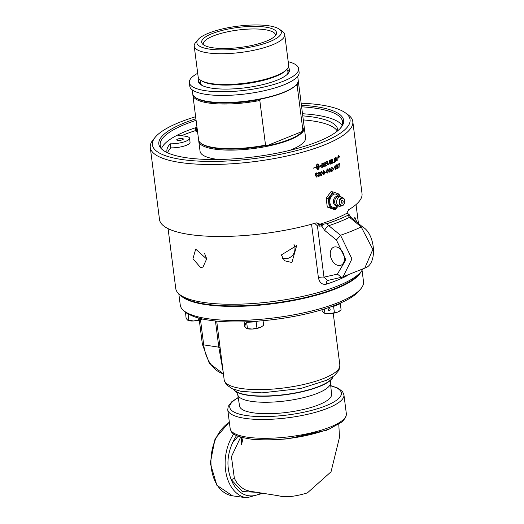 <?xml version="1.0" encoding="UTF-8"?>
<svg xmlns="http://www.w3.org/2000/svg" width="524" height="524" viewBox="0 0 524 524"><rect width="100%" height="100%" fill="white"/><g stroke="black" fill="none" stroke-linecap="round" stroke-linejoin="round"><path stroke-width="0.79" d="M289.425 438.431L325.699 430.348M325.725 430.636L329.937 428.737M278.46 439.492L289.464 438.719M339.29 163.567L338.701 168.001M339.087 164.176A102.088 27.183 172.7 0 1 337.934 164.772L337.875 164.3A102.088 27.183 -7.3 0 0 339.388 163.514L339.008 167.916L338.976 164.163A101.931 27.143 172.7 0 1 337.928 164.706M317.046 166.927A101.931 27.143 172.7 0 0 318.461 166.449L318.572 166.468A102.088 27.183 172.7 0 1 317.053 166.979L317.04 166.894A102.088 27.183 -7.3 0 0 318.566 166.377L317.472 164.136L316.987 165.512L317.361 167.195L317.007 168.309L316.142 167.595L316.535 164.955L317.151 164.13A102.088 27.183 -7.3 0 0 317.747 163.927L318.487 164.418L319.155 166.173A102.088 27.183 -7.3 0 0 320.21 165.807L320.282 165.296L320.668 165.394M320.282 165.315L320.609 165.388M321.539 165.322L319.994 166.527M320.282 165.296L321.651 165.335L320.099 166.54L320.085 165.885A101.931 27.143 172.7 0 1 319.057 166.246L318.972 168.204L318.317 169.226A101.931 27.143 172.7 0 1 317.721 169.429L317.57 169.448M317.295 168.407L318.258 169.036L318.572 166.468M317.472 164.136L316.876 165.492L317.059 167.294M317.249 167.176L316.896 168.289M320.197 165.905A102.088 27.183 172.7 0 1 319.168 166.259L319.083 168.224L318.428 169.239A102.088 27.183 172.7 0 1 317.832 169.442L316.771 168.577A102.088 27.183 -7.3 0 0 317.38 168.374L318.12 169.232M318.88 165.027L318.887 165.368M318.998 165.381L319.155 166.173M316.352 167.215A102.088 27.183 172.7 0 1 313.319 168.191L313.306 168.099A102.088 27.183 -7.3 0 0 316.339 167.123L316.241 167.195A101.931 27.143 172.7 0 1 313.313 168.145M323.151 162.971L324.087 164.202L323.19 166.855L322.712 167.097A101.931 27.143 172.7 0 1 321.762 167.444M323.203 163.455L322.673 163.547A101.931 27.143 172.7 0 1 322.155 163.737A2415.856 1730.255 83.9 0 1 322.057 166.881L322.168 166.894A102.088 27.183 -7.3 0 0 322.633 166.724L323.642 165.8L323.806 164.34L323.229 163.455L322.784 163.56A102.088 27.183 172.7 0 1 322.267 163.75L322.155 163.737M322.267 163.75A2419.537 1732.888 83.9 0 1 322.168 166.894M323.262 162.99L324.199 164.215L323.301 166.868L322.823 167.11A102.088 27.183 172.7 0 1 321.756 167.497A2421.954 1734.551 -96.1 0 0 321.887 163.436A102.088 27.183 -7.3 0 0 322.771 163.108L323.393 162.997M327.382 163.527L327.428 161.3L327.795 161.156A2451.678 1755.727 83.8 0 1 327.742 163.658L327.651 164.091L328.456 164.549L329.124 162.826A2433.508 1742.916 -96.1 0 0 329.164 160.586L329.517 160.436A2433.58 1742.948 83.9 0 1 329.478 162.826L328.528 164.962L327.598 164.805L327.382 163.527M327.683 161.196A2448.004 1753.094 83.8 0 1 327.638 163.639M329.406 160.482A2429.919 1740.328 83.9 0 1 329.373 162.813L328.528 164.962L327.598 164.805M328.417 164.949L327.965 165.034M327.742 163.658L328.456 164.549M326.727 161.523L326.721 161.988A101.931 27.143 172.7 0 1 325.063 162.637L325.142 163.92A102.088 27.183 -7.3 0 0 326.773 163.285L326.649 163.73A101.931 27.143 172.7 0 1 325.018 164.372L325.096 165.8A102.088 27.183 -7.3 0 0 326.871 165.106L326.753 165.551A101.931 27.143 172.7 0 1 324.703 166.35M326.662 163.265L326.649 163.73M326.766 165.086L326.753 165.551M326.865 165.564A102.088 27.183 172.7 0 1 324.703 166.409A2437.831 1745.922 -96.1 0 0 324.808 162.335A102.088 27.183 -7.3 0 0 326.838 161.536L326.832 162.001A102.088 27.183 172.7 0 1 325.175 162.656L325.142 163.92M326.76 163.743A102.088 27.183 172.7 0 1 325.129 164.385L325.018 164.372M325.129 164.385L325.096 165.8M334.089 162.466A102.088 27.183 172.7 0 1 332.465 163.206A2422.616 1735.03 -96.1 0 0 332.504 159.126L332.838 158.975A2417.232 1731.198 83.9 0 1 332.806 162.591A102.088 27.183 -7.3 0 0 334.089 162.001L333.978 162.453A101.931 27.143 172.7 0 1 332.465 163.141M333.978 161.988L333.978 162.453M332.806 162.591L332.694 162.578A2413.537 1728.558 83.9 0 0 332.727 159.027M331.168 159.689L331.83 160.331L331.476 161.464L331.993 162.067L331.233 163.685A101.931 27.143 172.7 0 1 330.055 164.195M331.757 162.244L331.011 161.923A101.931 27.143 172.7 0 1 330.317 162.224L330.408 163.645A102.088 27.183 -7.3 0 0 331.024 163.383L331.757 162.244L331.116 161.942A102.088 27.183 172.7 0 1 330.428 162.237L330.408 163.645M331.627 160.514L330.919 160.226A101.931 27.143 172.7 0 1 330.343 160.482L330.434 161.778A102.088 27.183 -7.3 0 0 330.985 161.536L331.627 160.514L331.03 160.246A102.088 27.183 172.7 0 1 330.454 160.495L330.434 161.778M331.279 159.702L331.941 160.344L331.587 161.477L332.105 162.086L331.345 163.704A102.088 27.183 172.7 0 1 330.048 164.261A2437.366 1745.595 -96.1 0 0 330.107 160.18A102.088 27.183 -7.3 0 0 330.939 159.82L331.482 159.696M335.655 161.72L335.34 161.87A2391.019 1712.399 -96.1 0 0 335.353 157.79L335.688 157.626A617.416 316.083 42.1 0 1 336.257 158.87L336.794 160.468L336.886 159.427A2388.11 1710.022 -96.2 0 0 336.88 157.03L337.181 156.873A2394.942 1714.777 83.8 0 1 337.194 160.96L336.88 161.117A665.546 346.325 -137 0 0 336.028 159.178L335.635 158.196L335.655 159.231A2417.651 1731.086 83.8 0 1 335.655 161.72L335.34 161.805M335.635 158.196L335.543 159.217A2413.858 1728.375 83.8 0 1 335.543 161.706M335.602 157.665A616.453 315.592 42.1 0 1 336.146 158.857L336.572 159.827M337.194 160.96L336.86 161.058M336.683 159.846L336.906 160.482M337.07 156.931A2391.104 1712.032 83.8 0 1 337.083 160.947M334.679 158.11A2394.772 1715.085 83.9 0 1 334.666 162.126L334.456 162.224M334.777 162.139L334.456 162.296A2402.533 1720.646 -96.1 0 0 334.469 158.215L334.79 158.058A2398.505 1717.764 83.9 0 1 334.777 162.139L334.666 162.126M321.147 171.269L322.424 172.94L321.671 175.337L320.898 175.18L320.374 173.667L321.513 171.224M321.035 171.25L322.312 172.927L321.559 175.324L320.786 175.167M321.559 175.324L320.898 175.18M321.618 174.937L322.031 173.084L321.192 171.676L320.78 173.529L321.376 174.951M321.323 171.649L320.695 172.095L320.668 173.51L321.507 174.924M316.103 172.927L316.863 173.745M316.417 174.354L317.557 175.324L316.699 177.027L315.284 175.468L315.428 173.673L316.214 172.946L317.282 173.627L315.802 173.582L315.559 175.134L316.778 174.315M316.306 174.341L317.446 175.311L316.208 177.066M316.575 174.78L315.723 175.874L316.522 176.614M316.634 176.627L317.144 175.494L316.385 174.813L315.834 175.894L316.352 176.64M316.588 177.014L316.26 177.073M316.214 172.946L316.62 172.9M316.673 173.431L315.913 173.595L315.671 175.147M323.544 170.398L324.788 172.069L324.068 174.472L323.321 174.315L322.81 172.802L323.904 170.352M323.432 170.385L324.677 172.055L323.956 174.453L323.21 174.302M323.956 174.453L323.321 174.315M324.015 174.073L324.408 172.213L323.59 170.804L323.197 172.658L323.78 174.079M323.721 170.778L323.105 171.23L323.085 172.645L323.904 174.053M320.046 175.344L320.099 175.763A101.931 27.143 172.7 0 1 318.061 176.457M319.312 172.999L318.618 172.514L317.78 173.588M318.199 173.542L317.78 173.627L318.69 172.121L319.83 172.881L318.566 175.848A102.088 27.183 -7.3 0 0 320.151 175.311L320.21 175.782A102.088 27.183 172.7 0 1 318.068 176.503L319.424 173.012L318.618 172.514L318.088 173.529M318.579 172.108L319.719 172.868L318.566 175.848M318.69 172.121L319.155 172.062M326.341 172.285A102.088 27.183 172.7 0 1 325.221 172.717L325.155 172.219A102.088 27.183 -7.3 0 0 326.275 171.793L326.229 172.272A101.931 27.143 172.7 0 1 325.214 172.658M326.17 171.833L326.229 172.272M327.114 168.977L328.312 170.641L327.638 173.044L326.924 172.894M327.395 169.37L326.806 169.822L326.799 171.243L327.585 172.645M327.697 172.658L328.057 170.798L327.271 169.396L326.911 171.256L327.467 172.671M327.225 168.99L328.227 169.724L328.417 170.654L327.749 173.064L327.035 172.913L326.537 171.4L327.566 168.938M327.638 173.044L327.035 172.913M334.076 169.036A102.088 27.183 172.7 0 1 333.087 169.481L333.022 168.99A102.088 27.183 -7.3 0 0 334.017 168.545L333.965 169.023A101.931 27.143 172.7 0 1 333.081 169.422M333.912 168.59L333.965 169.023M329.321 168.08L330.487 169.737L329.845 172.154L329.151 172.003M329.589 168.473L329.026 168.931L329.02 170.346L329.793 171.748M329.904 171.767L330.244 169.9L329.478 168.499L329.131 170.366L329.681 171.774M329.432 168.093L330.598 169.756L329.956 172.167L329.262 172.016L328.777 170.51L329.76 168.04M329.845 172.154L329.262 172.016M336.722 164.805L337.567 165.486L337.338 166.462L337.914 167.215L337.26 168.872L336.329 168.125L337.207 168.466L337.6 167.385L336.801 166.56L337.26 165.63L336.781 165.204L336.113 166.2L337.037 164.746M336.513 167.903L337.096 168.446M337.489 167.366L337.227 166.802L336.709 166.986M337.443 166.462L337.803 167.202L336.932 168.938M336.611 164.791L337.456 165.466L337.227 166.442M337.26 165.63L336.67 165.184L337.148 165.61L336.67 165.184L336.316 166.128M332.766 170.392L332.819 170.804A101.931 27.143 172.7 0 1 331.142 171.538M332.216 168.06L331.62 167.595L330.847 168.715L331.581 167.182L332.557 167.922L331.554 170.922A102.088 27.183 -7.3 0 0 332.871 170.346L332.93 170.817A102.088 27.183 172.7 0 1 331.148 171.597L332.216 168.06L331.509 167.575L332.105 168.047L331.509 167.575L330.841 168.669M331.469 167.169L332.445 167.909L331.554 170.922M331.581 167.182L331.967 167.117M338.556 155.661L339.369 156.46L338.851 157.979L338.032 157.174L338.812 155.615M338.445 155.648L339.251 156.447L338.543 158.019M338.163 157.108L338.825 157.757L339.238 156.532L338.589 155.89L338.052 157.089L338.714 157.737M338.681 155.838L338.052 157.089M335.059 165.61L335.353 169.645M334.967 166.593L334.41 167.47L335.163 165.558L335.674 169.566L335.367 169.711L334.967 166.593L334.299 167.457M338.799 156.859L339.1 157.272L338.563 157.023L338.484 157.6L338.327 156.368L338.943 156.414L338.89 157.311M338.563 157.023L338.517 157.508M338.838 157.2L338.452 157.004M338.694 156.178L338.687 156.846M338.792 156.506L338.38 156.473M338.497 156.493L338.537 156.827M319.496 224.331A102.088 27.183 -7.3 0 0 334.548 219.019A102.088 27.183 -7.3 0 0 346.764 213.32L348.788 214.113L351.047 217.434A4.592 2.129 129.3 0 0 349.508 217.322L348.093 215.174A107.368 28.591 172.7 0 1 326.996 223.696L320.616 224.436L316.627 222.877L315.762 223.021A102.088 27.183 172.7 0 1 213.844 236.409A102.088 27.183 172.7 0 1 159.506 219.53L150.283 147.532A102.088 27.183 -7.3 0 0 215.6 164.444A102.088 27.183 -7.3 0 0 325.024 144.683A102.088 27.183 -7.3 0 0 352.803 121.588A102.088 27.183 -7.3 0 0 347.91 114.645L345.296 112.784A99.639 26.534 172.7 0 1 322.961 142.102A99.639 26.534 172.7 0 1 208.283 161.405A99.639 26.534 172.7 0 1 153.316 140.15A99.639 26.534 172.7 0 1 155.327 137.118A99.639 26.534 172.7 0 1 195.635 116.721M155.327 137.118L153.27 139.581A102.088 27.183 -7.3 0 0 151.207 142.685A102.088 27.183 -7.3 0 0 150.283 147.532M352.803 121.588L362.025 193.585A102.088 27.183 172.7 0 1 348.598 209.77L346.764 213.32M317.144 222.89L316.627 222.877M254.271 321.376A7.054 1.88 172.7 0 1 249.483 321.644M184.697 311.394L187.147 313.142A90.069 23.986 -7.3 0 0 289.163 317.275A90.069 23.986 -7.3 0 0 358.875 291.141L360.807 288.835A92.368 24.595 172.7 0 1 338.373 302.538A92.368 24.595 172.7 0 1 289.313 315.631A92.368 24.595 172.7 0 1 184.697 311.394A92.368 24.595 172.7 0 1 180.269 305.112L178.822 293.807M206.541 258.417L204.635 253.629M293.885 244.099L294.973 247.413C295.202 253.21 292.575 256.97 287.087 258.686L282.528 258.417M181.559 135.696A96.586 25.722 172.7 0 1 183.302 134.976A96.586 25.722 172.7 0 1 195.858 130.483M177.302 135.166A2.672 0.714 172.7 0 1 178.049 135.212L185.404 136.227A13.349 3.557 172.7 0 1 189.524 138.212L190.048 142.266A13.349 3.557 172.7 0 1 170.772 147.866A86.093 22.925 -7.3 0 0 167.654 152.844M337.332 131.105A86.093 22.925 -7.3 0 0 303.285 119.917M197.594 132.009L196.814 131.904L196.297 127.849A2.672 0.714 172.7 0 1 195.694 127.686M195.511 127.751L195.989 131.504A2.672 0.714 -7.3 0 0 196.814 131.904M289.713 150.375A53.186 14.161 -7.3 0 0 291.108 149.831A53.186 14.161 -7.3 0 0 305.577 137.799L304.293 127.777A53.186 14.161 172.7 0 1 273.194 144.971A53.186 14.161 172.7 0 1 215.194 149.202A53.186 14.161 172.7 0 1 198.786 141.29A53.186 14.161 172.7 0 1 198.76 140.55M198.786 141.29L200.07 151.312A53.186 14.161 -7.3 0 0 216.478 159.224A53.186 14.161 -7.3 0 0 218.593 159.486M185.496 311.963L186.099 318.31L187.572 320.131L193.703 320.976A8.515 2.266 172.7 0 1 188.398 320.55A8.515 2.266 172.7 0 1 188.24 320.492M198.354 319.994L201.806 319.365A8.515 2.266 172.7 0 1 193.703 320.976L198.354 319.994L198.085 317.904M202.585 319.018A8.515 2.266 172.7 0 1 201.806 319.365L202.572 319.011M185.293 312.049L188.064 314.249L188.863 320.505M188.064 314.249L188.804 314.204M245.763 325.122L245.455 323.236L245.763 325.122M244.099 321.854L244.682 326.38L246.739 328.535L252.286 329.052L260.389 327.441A8.515 2.266 172.7 0 1 252.286 329.052A8.515 2.266 172.7 0 1 246.981 328.62A8.515 2.266 172.7 0 1 246.83 328.561M261.935 326.642A8.515 2.266 172.7 0 1 261.817 326.721A8.515 2.266 172.7 0 1 260.389 327.441L263.657 325.358L263.061 320.695M245.985 321.788L246.647 322.319L247.452 328.581M246.647 322.319L256.138 321.808L256.937 328.07M256.138 321.808L257.808 321.133M329.354 310.555A0.969 0.904 38.8 0 1 328.476 309.022A0.969 0.904 38.8 0 1 330.048 309.219A0.969 0.904 38.8 0 1 329.354 310.555M339.395 311.23A8.515 2.266 172.7 0 1 339.277 311.315A8.515 2.266 172.7 0 1 337.849 312.029L341.117 309.946L340.312 303.691L339.84 303.317M321.978 309.717L322.142 310.974L324.199 313.129L329.747 313.64L337.849 312.029A8.515 2.266 172.7 0 1 329.747 313.64A8.515 2.266 172.7 0 1 324.441 313.214A8.515 2.266 172.7 0 1 324.291 313.156M324.376 308.983L324.913 313.169M331.764 306.501L333.591 306.402L334.397 312.658M333.591 306.402L340.312 303.691M330.454 382.73A46.741 12.445 -7.3 0 1 285.665 400.906A46.741 12.445 -7.3 0 1 237.732 394.605L239.586 406.12A46.367 12.347 -7.3 0 0 269.421 413.691A46.367 12.347 -7.3 0 0 318.939 404.724A46.367 12.347 -7.3 0 0 331.568 394.336L330.454 382.73L331.05 379.756M249.627 491.191L244.852 489.711L240.667 486.953L236.972 482.879L234.385 478.432L231.215 479.591L242.298 491.545L256.806 492.318M261.162 492.999A36.464 25.054 -82.2 0 1 231.215 479.591C226.414 467.565 226.905 455.225 232.695 442.564L238.151 436.263M234.385 478.432L231.438 456.666L240.654 437.114M338.091 206.246L335.314 209.521L333.29 209.246L327.277 207.039L326.151 198.236L331.037 191.633L333.054 191.908L339.074 194.109L339.611 196.461M335.314 209.521L329.295 207.321L328.168 198.511L333.054 191.908M339.428 196.448A7.952 5.463 97.8 0 0 332.498 193.736A7.952 5.463 97.8 0 0 329.203 203.692A7.952 5.463 97.8 0 0 335.491 208.362A7.952 5.463 97.8 0 0 338.078 206.24M327.277 207.039L329.295 207.321M328.168 198.511L326.151 198.236M342.008 200.437A1.448 0.996 97.8 0 0 341.412 202.853A1.448 0.996 97.8 0 0 343.128 202.166A1.448 0.996 97.8 0 0 342.008 200.437M338.458 196.513A6.779 4.657 97.8 0 0 333.683 194.28A6.779 4.657 97.8 0 0 331.148 196.572A6.779 4.657 97.8 0 0 330.906 205.605A6.779 4.657 97.8 0 0 337.161 205.919M301.149 103.208A99.639 26.534 172.7 0 1 345.296 112.784M195.897 118.778A93.161 24.811 -7.3 0 0 159.676 139.633A93.161 24.811 -7.3 0 0 163.305 150.395A93.161 24.811 -7.3 0 0 318.297 141.46A93.161 24.811 -7.3 0 0 340.928 127.64A93.161 24.811 -7.3 0 0 301.411 105.258M353.471 219.418L354.892 217.388L356.909 222.228M291.907 262.511L284.591 260.769L281.322 254.946L296.682 245.546L291.907 262.511M200.482 267.443L192.956 258.751L195.694 249.123L206.626 258.974L202.971 267.142L200.482 267.443M360.944 271.825A92.368 24.595 -7.3 0 1 273.214 303.724A92.368 24.595 -7.3 0 1 180.276 294.973L182.909 296.853A92.29 24.576 -7.3 0 0 206.96 304.3A92.29 24.576 -7.3 0 0 358.868 274.307L360.925 271.845A94.739 25.231 172.7 0 1 204.989 302.636A94.739 25.231 172.7 0 1 180.295 294.986A94.739 25.231 172.7 0 1 175.756 288.541L168.08 228.641M163.979 150.86A91.942 24.484 172.7 0 1 160.2 145.076A91.942 24.484 172.7 0 1 161.032 140.707A91.942 24.484 172.7 0 1 185.214 124.273A91.942 24.484 172.7 0 1 196.1 120.343M301.608 106.824A91.942 24.484 172.7 0 1 342.585 121.706A91.942 24.484 172.7 0 1 340.384 128.262M161.575 148.416A91.942 24.484 172.7 0 1 196.985 127.26M302.499 113.747A91.942 24.484 172.7 0 1 342.1 125.288M338.543 265.504A9.72 6.57 68 0 1 330.696 256.97A9.72 6.57 68 0 1 333.716 247.197A9.72 6.57 68 0 1 336.166 246.922A9.72 6.57 68 0 1 344.013 255.45A9.72 6.57 68 0 1 340.993 265.223A9.72 6.57 68 0 1 338.543 265.504M348.788 214.113L348.093 215.174M326.996 223.696L328.784 225.687A4.592 2.129 129.3 0 0 324.716 230.442L336.421 240.025L340.521 235.256L328.784 225.687A109.202 29.082 -7.3 0 0 349.508 217.322L361.193 226.912L372.865 249.411L364.763 268.137M311.557 224.22L318.402 277.661A4.592 1.225 172.7 0 1 323.989 277.144L317.42 225.864L321.461 226.086L323.4 224.357M324.716 230.442L320.616 224.436M319.633 226.172L317.131 222.89M362.785 269.074A94.739 25.231 172.7 0 1 360.925 271.845M318.402 277.661C319.522 282.816 322.214 284.977 326.478 284.139A94.739 25.231 -7.3 0 0 346.305 276.135L347.281 275.428M317.42 225.864L314.669 223.342M336.421 240.025L345.866 259.839L337.397 274.131L323.989 277.144L327.67 280.464L342.958 276.947L351.945 258.908L340.521 235.256A123.9 32.992 172.7 0 0 361.193 226.912L362.759 227.016C375.164 233.855 378.033 264.26 364.822 268.105L341.825 277.262M327.769 280.438A4.592 2.587 -108.1 0 0 326.478 284.139M346.305 276.135A4.592 3.55 63 0 1 346.272 275.794M337.397 274.131L341.543 277.34M362.058 270.332L363.505 281.637A92.368 24.595 172.7 0 1 360.807 288.835M233.547 389.286A50.507 13.447 -7.3 0 0 236.927 392.194A50.507 13.447 -7.3 0 0 284.879 394.808A50.507 13.447 -7.3 0 0 330.631 380.188A50.507 13.447 -7.3 0 0 333.166 376.52M333.225 313.254L339.866 365.13A58.315 15.53 172.7 0 1 284.001 387.943A58.315 15.53 172.7 0 1 224.187 379.952L220.119 347.792L218.796 347.17L223.1 371.431M197.699 73.268A55.099 14.672 -7.3 0 0 189.341 82.635L189.812 86.296A55.099 14.672 -7.3 0 0 206.81 94.49A55.099 14.672 -7.3 0 0 266.899 90.108A55.099 14.672 -7.3 0 0 299.112 72.292L298.647 68.631A55.099 14.672 -7.3 0 0 288.2 61.675M286.785 69.502L288.187 70.622A45.916 12.229 172.7 0 1 289.255 71.696M199.205 83.231A45.916 12.229 172.7 0 1 199.965 81.927L201.039 80.486M288.279 67.465A45.916 12.229 172.7 0 1 289.536 69.797A45.916 12.229 172.7 0 1 262.688 84.646A45.916 12.229 172.7 0 1 212.62 88.301A45.916 12.229 172.7 0 1 198.452 81.469A45.916 12.229 172.7 0 1 199.081 78.888M189.341 82.635A55.099 14.672 -7.3 0 0 206.345 90.829A55.099 14.672 -7.3 0 0 266.428 86.447A55.099 14.672 -7.3 0 0 298.647 68.631M198.131 39.536L195.563 42.608A45.621 12.15 -7.3 0 0 194.64 43.996A45.621 12.15 -7.3 0 0 194.227 46.164A45.621 12.15 -7.3 0 0 223.414 53.723A45.621 12.15 -7.3 0 0 272.316 44.894A45.621 12.15 -7.3 0 0 284.728 34.571A45.621 12.15 -7.3 0 0 282.541 31.466L279.272 29.141A42.562 11.332 172.7 0 1 269.736 41.665A42.562 11.332 172.7 0 1 220.755 49.911A42.562 11.332 172.7 0 1 197.273 40.826A42.562 11.332 172.7 0 1 198.131 39.536A42.562 11.332 172.7 0 1 237.66 26.2A42.562 11.332 172.7 0 1 279.272 29.141M264.895 27.025A37.754 10.054 -7.3 0 0 221.043 30.713A37.754 10.054 -7.3 0 0 202.336 43.767A37.754 10.054 -7.3 0 0 233.901 48.09A37.754 10.054 -7.3 0 0 276.272 34.296A37.754 10.054 -7.3 0 0 264.895 27.025M284.728 34.571L288.672 65.343A45.621 12.15 172.7 0 1 286.654 69.633A45.621 12.15 172.7 0 1 276.253 75.666A45.621 12.15 172.7 0 1 252.024 82.137A45.621 12.15 172.7 0 1 201.196 80.585A45.621 12.15 172.7 0 1 198.17 76.936L194.227 46.164M203.351 44.723A36.425 9.701 172.7 0 1 203.253 44.265A36.425 9.701 172.7 0 1 224.554 32.488A36.425 9.701 172.7 0 1 264.273 29.586A36.425 9.701 172.7 0 1 275.513 35.01A36.425 9.701 172.7 0 1 275.532 35.481M302.492 131.367A52.806 14.063 172.7 0 1 266.185 146.019L302.492 131.367A97.457 66.961 -82.2 0 0 301.922 131.21L302.865 130.057A53.186 14.161 -7.3 0 0 304.11 126.31L298.392 81.678A53.186 14.161 172.7 0 1 297.147 85.425L302.865 130.057M266.185 146.019A97.457 66.961 -82.2 0 1 266.664 145.443L265.53 145.128L259.812 100.497L260.756 99.35A97.457 66.961 -82.2 0 1 260.186 99.193A52.806 14.063 -7.3 0 0 296.322 84.744L296.643 84.357A53.186 14.161 -7.3 0 0 298.202 80.218L297.704 76.334M296.237 84.849A97.457 66.961 -82.2 0 1 296.014 85.117L297.147 85.425M304.13 127.05A53.186 14.161 172.7 0 1 304.293 127.777M266.664 145.443A52.42 13.958 172.7 0 1 201.963 144.028L201.144 143.445A53.186 14.161 -7.3 0 0 265.53 145.128M259.812 100.497A53.186 14.161 172.7 0 1 192.878 95.198L198.596 139.829A53.186 14.161 -7.3 0 0 201.144 143.445M298.221 80.958A53.186 14.161 172.7 0 1 298.392 81.678M192.878 95.198A53.186 14.161 172.7 0 1 192.858 94.458M260.756 99.35A52.42 13.958 172.7 0 1 196.061 97.936L195.242 97.353A53.186 14.161 -7.3 0 0 209.102 101.643A53.186 14.161 -7.3 0 0 296.643 84.357M192.197 89.853L192.694 93.731A53.186 14.161 -7.3 0 0 195.242 97.353M197.076 127.954L196.297 127.849M177.754 140.36A3.334 0.891 172.7 0 1 176.719 139.862A3.334 0.891 172.7 0 1 178.671 138.781A3.334 0.891 172.7 0 1 182.313 138.519A3.334 0.891 172.7 0 1 183.341 139.011A3.334 0.891 172.7 0 1 181.389 140.091A3.334 0.891 172.7 0 1 177.754 140.36M189.524 138.212A13.349 3.557 172.7 0 1 170.254 143.818A86.093 22.925 -7.3 0 0 166.914 151.443A86.093 22.925 -7.3 0 0 167.182 152.628M170.772 147.866L170.254 143.818M337.731 130.777A86.093 22.925 -7.3 0 0 337.698 129.566A86.093 22.925 -7.3 0 0 302.767 115.863M330.755 385.88A56.271 14.986 172.7 0 1 326.066 405.707A56.271 14.986 172.7 0 1 251.343 416.121A56.271 14.986 172.7 0 1 238.237 397.736M232.695 442.564A36.464 25.054 -82.2 0 1 236.56 435.582M233.75 433.964A38.763 26.632 97.8 0 0 226.132 473.637A38.763 26.632 97.8 0 0 246.745 497.8L262.917 493.281M246.745 497.8L232.558 495.848A38.763 26.632 -82.2 0 1 210.989 463.786A38.763 26.632 -82.2 0 1 229.361 422.298M330.408 426.968A58.564 15.596 172.7 0 1 267.64 438.3A58.564 15.596 172.7 0 1 230.167 428.599C231.608 431.429 229.486 435.942 252.286 439.295C278.506 441.267 304.28 437.789 329.616 428.868L342.382 421.696L345.853 417.17L346.344 413.718A58.564 15.596 172.7 0 1 330.408 426.968M238.197 397.493L231.824 401.692L228.235 406.336L227.75 409.761A58.564 15.596 -7.3 0 0 265.223 419.462A58.564 15.596 -7.3 0 0 327.998 408.124A58.564 15.596 -7.3 0 0 343.934 394.88L346.344 413.718M341.733 198.327A3.655 2.509 -82.2 0 1 344.569 202.69A3.655 2.509 -82.2 0 1 340.246 204.439A3.655 2.509 -82.2 0 1 341.733 198.327M341.438 197.869A4.094 2.817 97.8 0 0 339.899 199.251A4.094 2.817 97.8 0 0 339.349 203.849A4.094 2.817 97.8 0 0 342.1 205.808A4.094 2.817 97.8 0 0 344.726 202.166A4.094 2.817 97.8 0 0 343.187 197.954A4.094 2.817 97.8 0 0 341.438 197.869M340.187 206.246L342.1 205.808C345.27 203.574 345.63 200.961 343.187 197.954L341.465 197.011A4.821 3.314 97.8 0 0 339.401 196.906A4.821 3.314 97.8 0 0 337.6 198.537A4.821 3.314 97.8 0 0 336.952 203.947A4.821 3.314 97.8 0 0 340.187 206.246L335.707 204.819A4.467 3.065 -82.2 0 1 336.755 197.175A4.467 3.065 -82.2 0 1 337.214 196.939M337.829 196.67A4.598 3.157 97.8 0 0 336.015 196.651A4.598 3.157 97.8 0 0 334.292 198.203A4.598 3.157 97.8 0 0 333.637 203.26A4.598 3.157 97.8 0 0 336.598 205.591M233.704 389.345A50.507 13.447 -7.3 0 0 284.853 394.559A50.507 13.447 -7.3 0 0 333.028 376.618M220.119 347.792L216.7 321.114M215.443 320.989L218.796 347.17L203.705 344.884A4.592 1.225 172.7 0 1 202.375 344.209L209.325 363.296L223.407 373.881A41.442 28.473 -82.2 0 1 203.705 344.884L200.496 319.823M201.917 85.366A44.068 11.738 172.7 0 1 201.072 80.506M286.759 69.535A44.068 11.738 172.7 0 1 287.165 74.441M286.654 69.633L285.665 70.609A44.448 11.836 172.7 0 1 275.532 76.484A44.448 11.836 172.7 0 1 251.926 82.792A44.448 11.836 172.7 0 1 202.402 81.279L201.196 80.585M249.568 491.178L278.696 495.776C285.135 497.669 294.691 496.713 307.372 492.901L331.03 471.816L339.493 437.357L338.792 424.329M241.263 437.298L241.512 444.725L243.129 437.782M232.558 495.848L216.864 485.276L210.275 463.203L215.063 438.784L229.322 422.023M227.75 409.761L230.167 428.599M343.934 394.88L342.585 391.657L338.085 388.16L330.736 385.638M341.465 197.011L337.522 196.782L336.755 197.175M356.025 204.563L358.449 223.486M351.047 217.434L362.759 227.016M237.732 394.605L236.409 391.88M339.866 365.13L339.015 370.16L334.502 375.518L326.753 380.214L300.822 388.494L261.876 392.876L240.771 391.264L232.112 388.697L226.303 384.623L224.187 379.952M202.375 344.209L199.297 320.157"/></g></svg>
